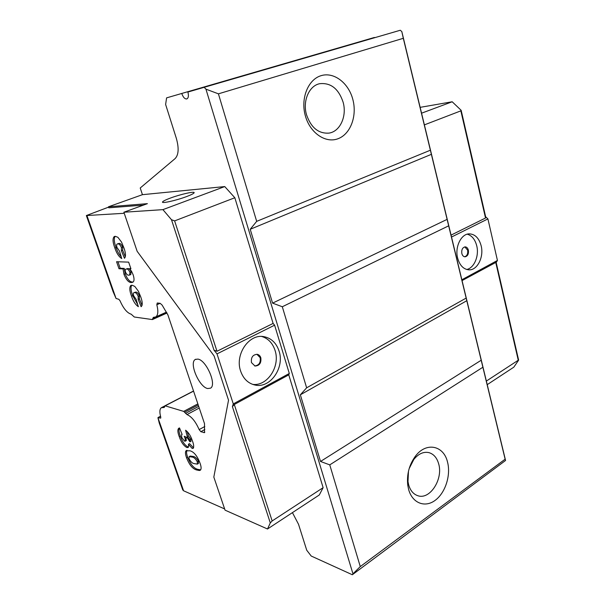 <?xml version="1.0" encoding="UTF-8"?>
<svg xmlns="http://www.w3.org/2000/svg" width="605" height="605" viewBox="0 0 605 605"><rect width="100%" height="100%" fill="white"/><g stroke="black" fill="none" stroke-linecap="round" stroke-linejoin="round"><path stroke-width="0.91" d="M197.873 359.09L195.317 359.468C188.783 362.75 199.143 387.071 207.651 388.539L210.532 388.16C217.029 384.84 206.252 360.005 197.873 359.09M408.625 489.475C412.33 503.156 424.899 508.026 435.093 500.395C445.356 492.954 451.027 475.227 447.526 462.069C443.722 445.401 426.147 441.65 415.393 456.223C409.184 464.784 406.636 474.449 407.762 485.225L408.625 489.475M408.473 471.212L407.997 481.618L408.662 484.877C410.349 490.572 413.374 494.179 417.737 495.684C429.815 500.237 443.367 479.168 438.67 463.853C436.946 457.788 433.709 454.052 428.968 452.638C423.545 451.466 418.509 453.727 413.843 459.422L409.177 468.572M305.328 115.744C310.017 133.002 325.528 143.529 337.961 138.749C350.469 134.219 357.26 116.1 352.874 99.598C348.677 83.044 333.952 71.602 321.028 75.685C308.028 79.52 300.443 98.554 305.328 115.744M306.501 114.693C311 127.625 318.464 133.766 328.901 133.115C340.07 131.656 347.096 116.19 343.141 102.275C338.611 88.716 330.769 82.522 319.629 83.709C309.042 85.797 302.47 101.096 306.501 114.693M186.408 196.64C176.327 200.437 161.686 203.726 162.495 202.047C162.851 201.223 165.52 199.877 170.519 198.024C180.524 194.296 194.878 191.059 194.152 192.73C193.834 193.517 191.256 194.818 186.408 196.64M251.476 362.614L255.007 366.033C259.492 365.745 261.428 362.985 260.823 357.767C260.158 355.838 258.955 354.689 257.208 354.318C252.769 354.659 250.856 357.426 251.476 362.614M254.682 365.957C258.985 365.405 260.815 362.637 260.165 357.653L256.883 354.273M461.842 253.54C462.417 255.59 463.475 256.679 465.011 256.815C467.695 256.21 468.814 253.994 468.368 250.152C467.794 248.088 466.727 246.991 465.169 246.87C462.5 247.49 461.388 249.714 461.842 253.54M464.648 256.777C467.105 255.915 468.104 253.707 467.635 250.152L464.806 246.893M240.616 371.069C243.263 378.609 247.929 383.237 254.622 384.946C269.943 389.045 284.894 367.81 279.064 351.051C276.303 342.853 271.184 338.044 263.697 336.622C248.988 333.665 234.679 354.56 240.616 371.069M252.678 384.387C267.455 386.436 280.493 366.176 275.041 350.393C272.628 343.088 268.174 338.445 261.693 336.456M457.63 258.07C459.709 265.391 463.46 269.316 468.898 269.845C477.322 270.465 484.076 257.034 481.164 245.819C479.084 238.241 475.197 234.256 469.488 233.863C461.282 233.545 454.642 246.923 457.63 258.07M466.705 269.497C474.199 268.053 479.311 255.854 476.74 245.819C475.084 239.474 471.93 235.595 467.279 234.18M166.587 97.874L374.404 37.465L166.587 97.874L165.626 104.483L176.312 138.243C179.072 148.066 178.672 154.85 175.11 158.601L140.224 187.996L142.44 194.674L224.75 186.574L234.831 197.744L174.626 220.893L216.998 351.263L213.988 350.144L217.006 353.88L233.28 403.898L232.403 406.658L234.301 404.488L272.159 520.95L323.123 487.668L288.766 374.858L234.301 404.488M108.613 207.129L86.356 215.554L124.237 213.285M157.935 417.737L183.587 490.784L182.748 489.899L159.251 423.031L157.935 417.737L160.718 418.123L160.771 417.163C159.425 412.255 159.607 409.109 161.316 407.717L164.182 407.475L165.142 405.834L183.686 411.385L186.983 414.576C191.543 416.535 195.604 421.541 199.151 429.603L200.852 431.698L204.528 432.628L204.52 423.666L167.903 314.933L162.132 305.094L160.166 303.317L157.247 302.999L156.816 304.761C158.465 311.22 158.087 315.288 155.697 316.967L153.368 317.345L152.271 319.553L134.272 317.005L131.194 314.192C127.179 313.027 123.435 308.52 119.971 300.67L118.83 299.286L116.054 298.484L113.105 291.693L86.379 215.614M183.587 490.784L224.644 508.941M121.749 258.547L119.48 251.067L117.007 247.505C116.402 245.532 116.485 244.367 117.264 243.989L117.846 243.883C119.094 243.709 120.282 244.942 121.424 247.589L121.408 250.742L124.471 258.282C125.999 256.437 125.779 252.882 123.821 247.619L121.484 242.015L117.884 237.296L115.298 236.313L114.3 236.502C112.462 238.332 112.659 242.189 114.882 248.073C116.629 253.329 118.92 256.815 121.749 258.547M128.638 262.124L116.561 261.723L118.996 268.726L123.057 268.923L123.98 274.345C126.158 279.699 128.562 282.437 131.187 282.55L132.616 282.316C134.265 281.529 134.461 279.071 133.198 274.935L131.603 271.38L129.644 268.726L130.93 268.786L128.638 262.124M200.013 463.105C197.268 455.913 193.91 451.799 189.932 450.77L185.916 450.861C185.145 452.238 185.372 454.567 186.59 457.841C189.289 464.829 192.624 468.867 196.587 469.964L199.4 470.516L200.406 470.183C201.442 469.011 201.306 466.652 200.013 463.105M185.599 430.231L187.278 436.492L189.773 439.835L189.932 441.854L187.066 437.521L184.192 436.243L185.153 438.512L185.281 441.151L184.54 441.158L181.659 437.317L181.606 434.64L182.135 434.458L179.519 427.939L178.755 428.264C177.446 429.565 177.613 432.341 179.231 436.591C181.084 442.089 183.618 445.734 186.832 447.526L188.14 447.511L188.654 446.097L188.397 444.244L192.125 448.381L193.214 448.335C194.039 446.876 193.751 444.342 192.345 440.735C190.802 435.978 188.556 432.477 185.599 430.231M138.364 306.69L136.178 299.46L133.72 295.883C133.161 294.128 133.221 293.054 133.902 292.676L134.635 292.578C135.906 292.533 137.101 293.811 138.22 296.397L138.144 299.354L141.146 306.712C142.727 305.132 142.561 301.782 140.655 296.654L138.371 291.187L134.786 286.415L132.162 285.235L130.892 285.416C129.266 287.201 129.485 290.801 131.542 296.208C133.236 301.305 135.512 304.799 138.364 306.69M213.988 350.144L171.487 219.721L162.919 209.632L123.881 212.234L147.408 203.658L108.492 206.781L142.44 194.674M162.919 209.632L224.75 186.574M400.298 30.25L187.89 92.043L400.298 30.25L401.811 31.581L505.561 460.473L352.344 574.75L311.212 556.033L306.735 550.232L298.515 524.263L292.434 512.624M187.89 92.043C188.836 95.749 188.473 98.048 186.794 98.94C184.835 99.114 183.186 97.367 181.848 93.699M288.766 374.858L289.303 373.474L274.609 325.18L273.105 323.425L234.831 197.744M323.123 487.668L319.296 494.973L267.508 528.997L225.052 510.151L213.822 477.088L228.531 400.192L214.094 355.952L137.146 251.294L123.881 212.234M352.344 574.75L352.965 573.835L205.942 89.154L204.399 87.521M462.054 280.599L496.115 262.275L518.629 360.134L513.796 367.19L487.222 384.644M267.508 528.997L270.299 522.924L232.403 406.658M218.413 93.835L256.679 221.354L430.382 150.214L403.308 38.312L218.413 93.835L205.942 89.154M256.679 221.354L250.22 229.28L272.575 303.128L282.308 306.75L306.637 387.82L466.16 298.084L430.382 150.214M282.308 306.75L448.676 225.816M421.549 113.195L452.192 101.769L461.161 110.322L485.8 217.422L485.52 218.019L460.859 110.859L424.377 124.88M420.135 107.35L452.192 101.769M485.649 216.764L487.91 218.912L497.439 260.445L496.183 262.555M273.105 323.425L216.998 351.263M486.359 381.074L518.258 360.24L495.714 262.29M306.637 387.82L300.337 394.815L320.521 461.456L329.763 464.874L360.277 566.575L505.137 459.187L466.16 298.084M329.763 464.874L482.888 367.235M352.965 573.835L360.277 566.575M505.137 459.187L505.561 460.473M401.811 31.581L403.308 38.312M451.05 235.126L485.52 218.019M272.159 520.95L270.299 522.924M171.487 219.721L174.626 220.893M460.859 110.859L461.161 110.322M461.849 279.767L497.439 260.445M451.511 237.047L487.91 218.912M274.609 325.18L217.006 353.88M289.303 373.474L233.28 403.898M300.337 394.815L466.886 300.662M320.521 461.456L481.285 360.187M250.22 229.28L431.471 154.298M272.575 303.128L447.208 219.328M186.937 450.286L185.916 450.861M200.701 469.858L197.676 469.336C193.706 468.247 190.371 464.209 187.679 457.229L186.59 457.841M187.679 457.229C186.469 453.984 186.242 451.67 186.99 450.279M197.676 469.336L196.587 469.964M200.489 469.881L199.4 470.516M197.321 464.118L198.417 463.49L198.448 461.267C196.746 458.197 194.984 456.594 193.169 456.45L190.227 456.041L189.131 456.662L192.072 457.07C193.887 457.214 195.649 458.817 197.351 461.895L197.321 464.118L194.25 463.627C192.458 463.46 190.734 461.842 189.078 458.779L189.131 456.662M193.169 456.45L192.072 457.07M198.448 461.267L197.351 461.895M190.991 441.264L190.885 439.222L188.389 435.88L187.248 431.607M186.287 440.591L185.909 437.007M188.48 447.057L187.928 446.913C184.714 445.129 182.181 441.484 180.328 435.993C178.868 432.189 178.604 429.52 179.526 427.969M193.562 447.851L189.509 443.631L188.397 444.244M190.885 439.222L189.773 439.835M186.257 437.907L185.153 438.512M180.328 435.993L179.231 436.591M187.928 446.913L186.832 447.526M193.229 447.761L192.125 448.381M188.389 435.88L187.278 436.492M142.046 305.457L139.347 298.84L139.422 295.883C138.303 293.296 137.108 292.026 135.838 292.064L134.007 292.631M137.804 304.822L132.737 295.701C130.892 290.884 130.536 287.39 131.671 285.227M135.838 292.064L134.635 292.578M139.422 295.883L138.22 296.397M139.347 298.84L138.144 299.354M132.737 295.701L131.542 296.208M133.024 282.036L132.389 282.051C129.765 281.938 127.368 279.2 125.182 273.853L124.275 268.431L120.198 268.242L118.996 268.726M124.275 268.431L123.057 268.923M125.182 273.853L123.98 274.345M132.389 282.051L131.187 282.55M130.748 268.272L129.644 268.726M120.198 268.242L117.96 261.768M130.703 274.587L131.149 271.811C130.06 269.444 128.933 268.355 127.784 268.544L125.916 269.112M125.522 272.159C125.016 270.435 125.114 269.429 125.825 269.149L126.566 269.036C127.715 268.854 128.835 269.943 129.931 272.31L129.614 275.033L128.759 275.169C127.67 275.373 126.589 274.375 125.522 272.159M127.784 268.544L126.566 269.036M131.149 271.811L129.931 272.31M125.326 256.875L122.641 250.266L122.664 247.105C121.522 244.465 120.327 243.233 119.079 243.407L117.37 243.951M121.219 256.785C119.049 254.508 117.347 251.446 116.107 247.596C114.095 242.325 113.755 238.567 115.094 236.321M119.079 243.407L117.846 243.883M122.664 247.105L121.424 247.589M122.641 250.266L121.408 250.742M116.107 247.596L114.882 248.073M108.492 206.781L108.847 207.81L143.415 205.11M86.976 215.69L116.054 298.484M184.638 412.186L198.228 404.987M183.686 411.385L197.858 403.89M185.546 413.366L198.697 406.386M186.983 414.576L199.257 408.042M199.151 429.603L204.808 426.502M200.852 431.698L204.838 429.505M203.885 432.688L204.8 432.182M156.816 304.761L160.113 303.309M152.967 318.048L154.638 317.3M152.8 319.047L166.806 312.747M158.412 417.465L160.544 416.353M163.69 407.513L164.416 407.135M165.142 405.834L193.562 391.133M195.869 359.196L195.317 359.468M407.997 481.618L407.762 485.225M413.843 459.422L415.393 456.223M189.932 441.854L191.044 441.234M185.281 441.151L186.385 440.538M129.614 275.033L130.831 274.534M155.697 316.967L166.435 312.142M152.536 319.516L166.972 313.019M158.139 417.465L160.514 416.225M161.739 407.498L164.719 405.955M164.87 405.834L193.524 391.011"/></g></svg>
